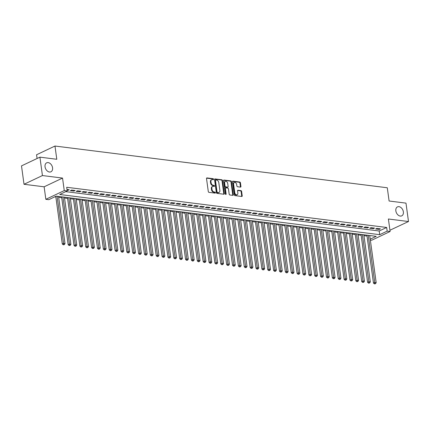 <?xml version="1.0" encoding="UTF-8"?>
<svg xmlns="http://www.w3.org/2000/svg" width="430" height="430" viewBox="0 0 430 430"><rect width="100%" height="100%" fill="white"/><g stroke="black" fill="none" stroke-linecap="round" stroke-linejoin="round"><path stroke-width="0.64" d="M213.592 179.235A0.532 0.376 64.6 0 0 213.119 178.681L206.997 177.912A0.763 0.537 64.6 0 0 206.518 178.563L208.297 191.56A0.763 0.537 64.6 0 0 208.975 192.355L215.097 193.124A0.532 0.376 64.6 0 0 214.957 192.113L214.167 192.011A2.44 1.72 64.6 0 1 212.006 189.469L211.856 188.388A2.44 1.72 64.6 0 1 212.656 186.416A2.44 1.72 64.6 0 1 213.382 186.308L214.178 186.405A0.532 0.376 64.6 0 0 214.038 185.394L213.248 185.298A2.44 1.72 64.6 0 1 211.087 182.755L210.936 181.67A2.44 1.72 64.6 0 1 211.737 179.697A2.44 1.72 64.6 0 1 212.463 179.589L213.258 179.692A0.532 0.376 64.6 0 0 213.592 179.235M213.087 179.67A0.532 0.376 64.6 0 0 212.619 178.918L206.567 178.154M214.925 193.102A0.532 0.376 64.6 0 0 214.462 192.35L213.667 192.248L214.167 192.011M214.006 186.389A0.532 0.376 64.6 0 0 213.538 185.631L212.748 185.534L213.248 185.298M395.853 210.893A4.966 3.499 64.6 0 0 401.738 215.855A4.966 3.499 64.6 0 0 403.367 211.839A4.966 3.499 64.6 0 0 397.481 206.878A4.966 3.499 64.6 0 0 395.853 210.893M45.048 166.84A4.966 3.499 64.6 0 0 50.934 171.801A4.966 3.499 64.6 0 0 52.562 167.786A4.966 3.499 64.6 0 0 46.676 162.825A4.966 3.499 64.6 0 0 45.048 166.84M240.456 187.114A0.763 0.537 64.6 0 0 240.934 186.47L240.434 182.82A0.763 0.537 64.6 0 0 239.757 182.024L232.958 181.17A0.763 0.537 64.6 0 0 232.479 181.82L234.259 194.822A0.763 0.537 64.6 0 0 234.936 195.618L241.735 196.472A0.763 0.537 64.6 0 0 242.214 195.822L241.612 191.415A0.763 0.537 64.6 0 0 240.934 190.619L238.026 190.253A0.763 0.537 64.6 0 0 237.548 190.904L237.844 193.091A2.037 1.435 64.6 0 1 237.177 194.736A2.037 1.435 64.6 0 1 234.764 192.699L233.592 184.142A2.037 1.435 64.6 0 1 234.259 182.497A2.037 1.435 64.6 0 1 236.672 184.529L236.871 185.959A0.763 0.537 64.6 0 0 237.543 186.749L240.456 187.114M65.752 191.635L379.201 231.001L386.667 227.459L387.167 231.136L390.107 231.507L371.692 240.241L370.343 240.069M39.915 157.154L42.436 175.553L24.021 184.282L21.5 165.889L39.915 157.154L56.792 159.277L54.981 146.033L387.285 187.765L389.102 201.009L405.979 203.127L408.5 221.525L388.392 218.999L390.107 231.507M24.021 184.282L44.129 186.808L62.543 178.074L42.436 175.553M62.543 178.074L64.258 190.587L67.193 190.952L59.727 194.494L379.706 234.678L387.167 231.136M386.667 227.459L66.688 187.276L67.193 190.952M222.509 180.568A0.763 0.537 64.6 0 0 221.837 179.772L215.032 178.918A0.763 0.537 64.6 0 0 214.559 179.568L216.338 192.57A0.763 0.537 64.6 0 0 217.016 193.366L223.815 194.22A0.763 0.537 64.6 0 0 224.288 193.57L222.509 180.568L222.014 180.804A0.763 0.537 64.6 0 0 221.337 180.009L214.608 179.165M223.998 180.046L230.797 180.901A0.763 0.537 64.6 0 1 231.469 181.697L233.253 194.693A0.763 0.537 64.6 0 1 232.775 195.344L229.862 194.978A0.763 0.537 64.6 0 1 229.19 194.183L228.464 188.91A0.763 0.537 64.6 0 0 227.792 188.12L225.863 187.872A0.763 0.537 64.6 0 0 225.384 188.523L226.137 194.016A0.532 0.376 64.6 0 1 225.331 193.914L223.519 180.697A0.763 0.537 64.6 0 1 223.998 180.046L223.6 180.234M389.929 230.238L408.5 221.525M67.091 190.237L67.999 190.35L69.246 189.759L66.989 189.474M75.116 190.495L71.59 190.055L70.348 190.646L73.869 191.087L75.116 190.495M80.985 191.232L77.465 190.791L76.218 191.382L79.743 191.823L80.985 191.232M86.855 191.974L83.334 191.527L82.092 192.119L85.613 192.559L86.855 191.974M92.73 192.71L89.204 192.264L87.962 192.855L91.482 193.301L92.73 192.71M98.599 193.446L95.078 193.005L93.831 193.591L97.357 194.037L98.599 193.446M104.469 194.183L100.948 193.742L99.706 194.333L103.227 194.774L104.469 194.183M110.343 194.919L106.817 194.478L105.576 195.07L109.096 195.51L110.343 194.919M116.213 195.661L112.692 195.215L111.445 195.806L114.971 196.247L116.213 195.661M122.082 196.397L118.562 195.951L117.315 196.542L120.841 196.983L122.082 196.397M127.957 197.133L124.431 196.693L123.19 197.279L126.71 197.725L127.957 197.133M133.827 197.87L130.306 197.429L129.059 198.02L132.58 198.461L133.827 197.87M139.696 198.606L136.176 198.166L134.929 198.757L138.455 199.197L139.696 198.606M145.571 199.343L142.045 198.902L140.803 199.493L144.324 199.934L145.571 199.343M151.441 200.084L147.92 199.638L146.673 200.229L150.194 200.67L151.441 200.084M157.31 200.821L153.79 200.375L152.542 200.966L156.069 201.412L157.31 200.821M163.185 201.557L159.659 201.116L158.417 201.702L161.938 202.148L163.185 201.557M169.054 202.293L165.528 201.853L164.287 202.444L167.807 202.885L169.054 202.293M174.924 203.03L171.403 202.589L170.156 203.18L173.682 203.621L174.924 203.03M180.793 203.772L177.273 203.325L176.031 203.917L179.552 204.357L180.793 203.772M186.668 204.508L183.142 204.062L181.901 204.653L185.421 205.094L186.668 204.508M192.538 205.244L189.017 204.804L187.77 205.389L191.296 205.836L192.538 205.244M198.407 205.981L194.887 205.54L193.64 206.131L197.166 206.572L198.407 205.981M204.282 206.717L200.756 206.276L199.515 206.868L203.035 207.308L204.282 206.717M210.152 207.453L206.631 207.013L205.384 207.604L208.905 208.045L210.152 207.453M216.021 208.195L212.501 207.749L211.254 208.34L214.78 208.781L216.021 208.195M221.896 208.932L218.37 208.486L217.128 209.077L220.649 209.523L221.896 208.932M227.766 209.668L224.245 209.227L222.998 209.813L226.519 210.259L227.766 209.668M233.635 210.404L230.114 209.964L228.868 210.555L232.393 210.996L233.635 210.404M239.51 211.141L235.984 210.7L234.742 211.291L238.263 211.732L239.51 211.141M245.379 211.877L241.853 211.436L240.612 212.028L244.132 212.468L245.379 211.877M251.249 212.619L247.728 212.173L246.481 212.764L250.007 213.205L251.249 212.619M257.118 213.355L253.598 212.915L252.356 213.5L255.877 213.947L257.118 213.355M262.993 214.092L259.467 213.651L258.226 214.237L261.746 214.683L262.993 214.092M268.863 214.828L265.342 214.387L264.095 214.978L267.621 215.419L268.863 214.828M274.732 215.564L271.212 215.124L269.97 215.715L273.491 216.156L274.732 215.564M280.607 216.306L277.081 215.86L275.84 216.451L279.36 216.892L280.607 216.306M286.477 217.042L282.956 216.596L281.709 217.188L285.235 217.634L286.477 217.042M292.346 217.779L288.826 217.338L287.579 217.924L291.105 218.37L292.346 217.779M298.221 218.515L294.695 218.075L293.454 218.666L296.974 219.106L298.221 218.515M304.091 219.252L300.57 218.811L299.323 219.402L302.844 219.843L304.091 219.252M309.96 219.988L306.44 219.547L305.192 220.138L308.719 220.579L309.96 219.988M315.835 220.73L312.309 220.284L311.067 220.875L314.588 221.316L315.835 220.73M321.704 221.466L318.178 221.025L316.937 221.611L320.458 222.057L321.704 221.466M327.574 222.202L324.053 221.762L322.806 222.348L326.332 222.794L327.574 222.202M333.443 222.939L329.923 222.498L328.681 223.089L332.202 223.53L333.443 222.939M339.318 223.675L335.792 223.234L334.551 223.826L338.071 224.267L339.318 223.675M345.188 224.417L341.667 223.971L340.42 224.562L343.946 225.003L345.188 224.417M351.057 225.153L347.537 224.707L346.295 225.298L349.816 225.745L351.057 225.153M356.932 225.89L353.406 225.449L352.165 226.035L355.685 226.481L356.932 225.89M362.802 226.626L359.281 226.185L358.034 226.777L361.56 227.217L362.802 226.626M368.671 227.362L365.151 226.922L363.904 227.513L367.43 227.954L368.671 227.362M374.546 228.099L371.02 227.658L369.779 228.249L373.299 228.69L374.546 228.099M375.648 228.986L379.169 229.426L380.416 228.841L376.895 228.394L375.648 228.986M54.803 196.827L55.852 196.956M58.668 197.311L61.727 197.698M64.538 198.047L67.596 198.434M70.412 198.789L73.466 199.171M76.282 199.525L79.335 199.907M82.151 200.262L85.21 200.643M88.026 200.998L91.079 201.38M93.896 201.734L96.949 202.121M99.765 202.471L102.824 202.858M105.64 203.213L108.693 203.594M111.51 203.949L114.563 204.331M117.379 204.685L120.438 205.067M123.254 205.422L126.307 205.809M129.124 206.158L132.177 206.545M134.993 206.9L138.051 207.281M140.863 207.636L143.921 208.018M146.737 208.373L149.791 208.754M152.607 209.109L155.66 209.491M158.476 209.845L161.535 210.232M164.351 210.582L167.404 210.969M170.221 211.323L173.274 211.705M176.09 212.06L179.149 212.441M181.965 212.796L185.018 213.178M187.835 213.533L190.888 213.92M193.704 214.269L196.763 214.656M199.579 215.011L202.632 215.392M205.449 215.747L208.502 216.129M211.318 216.483L214.376 216.865M217.188 217.22L220.246 217.601M223.062 217.956L226.115 218.343M228.932 218.693L231.985 219.08M234.801 219.434L237.86 219.816M240.676 220.171L243.729 220.552M246.546 220.907L249.599 221.289M252.415 221.643L255.474 222.03M258.29 222.38L261.343 222.767M264.16 223.122L267.213 223.503M270.029 223.858L273.088 224.24M275.904 224.594L278.957 224.976M281.774 225.331L284.827 225.712M287.643 226.067L290.702 226.454M293.513 226.803L296.571 227.19M299.387 227.545L302.44 227.927M305.257 228.282L308.31 228.663M311.127 229.018L314.185 229.4M317.001 229.754L320.054 230.141M322.871 230.491L325.924 230.878M328.74 231.227L331.799 231.614M334.615 231.969L337.668 232.35M340.485 232.705L343.538 233.087M346.354 233.442L349.413 233.823M352.229 234.178L355.282 234.565M358.099 234.914L361.152 235.301M363.968 235.656L367.026 236.038M54.981 146.033L36.566 154.762L37.077 158.503M370.219 239.177L376.223 236.328L56.244 196.144L48.778 199.687L45.843 199.316L64.258 190.587M44.129 186.808L45.843 199.316M379.201 231.001L379.706 234.678M67.999 190.35L67.897 189.592M73.869 191.087L73.767 190.329M79.743 191.823L79.636 191.065M85.613 192.559L85.511 191.801M91.482 193.301L91.38 192.538M97.357 194.037L97.25 193.274M103.227 194.774L103.125 194.016M109.096 195.51L108.994 194.752M114.971 196.247L114.864 195.489M120.841 196.983L120.739 196.225M126.71 197.725L126.608 196.962M132.58 198.461L132.478 197.703M138.455 199.197L138.347 198.44M144.324 199.934L144.222 199.176M150.194 200.67L150.091 199.912M156.069 201.412L155.961 200.649M161.938 202.148L161.836 201.385M167.807 202.885L167.705 202.127M173.682 203.621L173.575 202.863M179.552 204.357L179.45 203.6M185.421 205.094L185.319 204.336M191.296 205.836L191.189 205.072M197.166 206.572L197.064 205.814M203.035 207.308L202.933 206.55M208.905 208.045L208.803 207.287M214.78 208.781L214.672 208.023M220.649 209.523L220.547 208.76M226.519 210.259L226.416 209.496M232.393 210.996L232.286 210.238M238.263 211.732L238.161 210.974M244.132 212.468L244.03 211.71M250.007 213.205L249.9 212.447M255.877 213.947L255.775 213.183M261.746 214.683L261.644 213.925M267.621 215.419L267.514 214.661M273.491 216.156L273.389 215.398M279.36 216.892L279.258 216.134M285.235 217.634L285.128 216.87M291.105 218.37L290.997 217.607M296.974 219.106L296.872 218.349M302.844 219.843L302.741 219.085M308.719 220.579L308.611 219.821M314.588 221.316L314.486 220.558M320.458 222.057L320.355 221.294M326.332 222.794L326.225 222.036M332.202 223.53L332.1 222.772M338.071 224.267L337.969 223.509M343.946 225.003L343.839 224.245M349.816 225.745L349.714 224.981M355.685 226.481L355.583 225.718M361.56 227.217L361.453 226.459M367.43 227.954L367.322 227.196M373.299 228.69L373.197 227.932M379.169 229.426L379.066 228.669M211.737 179.697L211.237 179.933A2.44 1.72 64.6 0 0 210.437 181.906L210.936 181.67M212.748 185.534A2.44 1.72 64.6 0 1 210.587 182.992L210.437 181.906M212.656 186.416L212.157 186.652A2.44 1.72 64.6 0 0 211.361 188.625L211.856 188.388M213.667 192.248A2.44 1.72 64.6 0 1 211.506 189.705L211.361 188.625M223.745 194.209A0.763 0.537 64.6 0 0 223.793 193.806L222.014 180.804M215.806 180.009A0.532 0.376 64.6 0 0 215.473 180.466L217.037 191.877A0.532 0.376 64.6 0 0 217.51 192.436L218.343 192.538A2.44 1.72 64.6 0 0 219.074 192.43A2.44 1.72 64.6 0 0 219.87 190.458L218.805 182.659A2.44 1.72 64.6 0 0 216.645 180.116L215.806 180.009M215.306 180.245A0.532 0.376 64.6 0 0 214.973 180.702L215.473 180.466M219.074 192.43L218.574 192.667A2.44 1.72 64.6 0 1 217.849 192.774L217.01 192.667A0.532 0.376 64.6 0 1 216.537 192.113L214.973 180.702M223.568 180.288L230.297 181.137L230.797 180.901M232.705 195.338A0.763 0.537 64.6 0 0 232.754 194.93L230.975 181.933A0.763 0.537 64.6 0 0 230.297 181.137M225.363 188.109A0.763 0.537 64.6 0 0 224.885 188.759L225.637 194.247L226.137 194.016M227.717 183.443A2.037 1.435 64.6 0 0 225.304 181.406A2.037 1.435 64.6 0 0 224.632 183.056L225.046 186.072A0.763 0.537 64.6 0 0 225.723 186.862L227.653 187.104A0.763 0.537 64.6 0 0 228.131 186.459L227.717 183.443M225.304 181.406L224.804 181.643A2.037 1.435 64.6 0 0 224.137 183.287L224.632 183.056M227.878 187.072L227.384 187.308A0.763 0.537 64.6 0 1 227.153 187.34L225.223 187.098A0.763 0.537 64.6 0 1 224.551 186.303L224.137 183.287M234.259 182.497L233.759 182.734A2.037 1.435 64.6 0 0 233.092 184.379L233.592 184.142M237.177 194.736L236.683 194.973A2.037 1.435 64.6 0 1 234.264 192.936L233.092 184.379M241.665 196.462A0.763 0.537 64.6 0 0 241.714 196.058L241.112 191.651A0.763 0.537 64.6 0 0 240.434 190.855L237.596 190.501M240.386 187.109A0.763 0.537 64.6 0 0 240.434 186.701L239.935 183.056A0.763 0.537 64.6 0 0 239.257 182.261L232.528 181.417M55.771 196.37L62.296 243.982L63.538 243.391L65.005 243.573L58.55 196.435M57.082 196.252L63.737 244.579L63.237 244.815L64.323 244.654L63.737 244.579M65.005 243.573L64.323 244.654M63.237 244.815L62.296 243.982M61.603 196.816L68.166 244.718L69.407 244.127L70.875 244.315L64.419 197.171M62.952 196.988L69.606 245.315L69.112 245.551L70.192 245.39L69.606 245.315M70.875 244.315L70.192 245.39M69.112 245.551L68.166 244.718M67.472 197.558L74.035 245.455L75.282 244.863L76.75 245.052L70.289 197.907M68.821 197.725L75.481 246.057L74.981 246.293L76.067 246.127L75.481 246.057M76.75 245.052L76.067 246.127M74.981 246.293L74.035 245.455M73.347 198.294L79.91 246.191L81.152 245.605L82.619 245.788L76.164 198.649M74.696 198.461L81.351 246.793L80.851 247.03L81.936 246.868L81.351 246.793M82.619 245.788L81.936 246.868M80.851 247.03L79.91 246.191M79.217 199.031L85.78 246.933L87.021 246.342L88.489 246.524L82.033 199.386M80.566 199.197L87.22 247.529L86.726 247.766L87.806 247.605L87.22 247.529M88.489 246.524L87.806 247.605M86.726 247.766L85.78 246.933M85.086 199.767L91.649 247.669L92.896 247.078L94.364 247.261L87.903 200.122M86.435 199.939L93.09 248.266L92.595 248.502L93.681 248.341L93.09 248.266M94.364 247.261L93.681 248.341M92.595 248.502L91.649 247.669M90.961 200.504L97.519 248.406L98.766 247.814L100.233 247.997L93.778 200.858M92.31 200.676L98.965 249.002L98.465 249.239L99.55 249.077L98.965 249.002M100.233 247.997L99.55 249.077M98.465 249.239L97.519 248.406M96.831 201.245L103.394 249.142L104.635 248.551L106.102 248.739L99.647 201.595M98.18 201.412L104.834 249.744L104.334 249.975L105.42 249.814L104.834 249.744M106.102 248.739L105.42 249.814M104.334 249.975L103.394 249.142M102.7 201.982L109.263 249.878L110.51 249.292L111.977 249.475L105.517 202.331M104.049 202.148L110.704 250.48L110.209 250.717L111.295 250.55L110.704 250.48M111.977 249.475L111.295 250.55M110.209 250.717L109.263 249.878M108.575 202.718L115.132 250.615L116.38 250.029L117.847 250.212L111.391 203.073M109.919 202.885L116.578 251.217L116.079 251.453L117.164 251.292L116.578 251.217M117.847 250.212L117.164 251.292M116.079 251.453L115.132 250.615M114.444 203.454L121.007 251.356L122.249 250.765L123.716 250.948L117.261 203.809M115.794 203.626L122.448 251.953L121.948 252.19L123.034 252.028L122.448 251.953M123.716 250.948L123.034 252.028M121.948 252.19L121.007 251.356M120.314 204.191L126.877 252.093L128.119 251.502L129.591 251.684L123.13 204.546M121.663 204.363L128.317 252.689L127.823 252.926L128.909 252.765L128.317 252.689M129.591 251.684L128.909 252.765M127.823 252.926L126.877 252.093M126.189 204.927L132.746 252.829L133.993 252.238L135.461 252.426L129 205.282M127.533 205.099L134.192 253.426L133.692 253.662L134.778 253.501L134.192 253.426M135.461 252.426L134.778 253.501M133.692 253.662L132.746 252.829M132.058 205.669L138.621 253.566L139.863 252.974L141.33 253.162L134.875 206.018M133.407 205.836L140.062 254.168L139.562 254.399L140.648 254.237L140.062 254.168M141.33 253.162L140.648 254.237M139.562 254.399L138.621 253.566M137.928 206.405L144.491 254.302L145.732 253.716L147.2 253.899L140.744 206.76M139.277 206.572L145.931 254.904L145.437 255.141L146.517 254.974L145.931 254.904M147.2 253.899L146.517 254.974M145.437 255.141L144.491 254.302M143.797 207.142L150.36 255.044L151.607 254.452L153.075 254.635L146.614 207.496M145.147 207.308L151.806 255.64L151.306 255.877L152.392 255.716L151.806 255.64M153.075 254.635L152.392 255.716M151.306 255.877L150.36 255.044M149.672 207.878L156.235 255.78L157.477 255.189L158.944 255.372L152.489 208.233M151.021 208.05L157.676 256.377L157.176 256.613L158.261 256.452L157.676 256.377M158.944 255.372L158.261 256.452M157.176 256.613L156.235 255.78M155.542 208.614L162.105 256.517L163.346 255.925L164.814 256.108L158.358 208.969M156.891 208.786L163.545 257.113L163.051 257.35L164.131 257.188L163.545 257.113M164.814 256.108L164.131 257.188M163.051 257.35L162.105 256.517M161.411 209.351L167.974 257.253L169.221 256.662L170.689 256.85L164.228 209.706M162.76 209.523L169.415 257.849L168.92 258.086L170.006 257.925L169.415 257.849M170.689 256.85L170.006 257.925M168.92 258.086L167.974 257.253M167.286 210.093L173.844 257.989L175.091 257.398L176.558 257.586L170.103 210.442M168.635 210.259L175.29 258.591L174.79 258.828L175.875 258.661L175.29 258.591M176.558 257.586L175.875 258.661M174.79 258.828L173.844 257.989M173.156 210.829L179.719 258.726L180.96 258.14L182.427 258.322L175.972 211.184M174.505 210.996L181.159 259.328L180.665 259.564L181.745 259.403L181.159 259.328M182.427 258.322L181.745 259.403M180.665 259.564L179.719 258.726M179.025 211.565L185.588 259.467L186.835 258.876L188.302 259.059L181.842 211.92M180.374 211.737L187.028 260.064L186.534 260.3L187.62 260.139L187.028 260.064M188.302 259.059L187.62 260.139M186.534 260.3L185.588 259.467M184.9 212.302L191.457 260.204L192.704 259.613L194.172 259.795L187.716 212.656M186.244 212.474L192.903 260.8L192.403 261.037L193.489 260.876L192.903 260.8M194.172 259.795L193.489 260.876M192.403 261.037L191.457 260.204M190.769 213.038L197.332 260.94L198.574 260.349L200.041 260.537L193.586 213.393M192.119 213.21L198.773 261.537L198.273 261.773L199.359 261.612L198.773 261.537M200.041 260.537L199.359 261.612M198.273 261.773L197.332 260.94M196.639 213.78L203.202 261.676L204.444 261.085L205.916 261.273L199.455 214.129M197.988 213.947L204.642 262.278L204.148 262.51L205.234 262.348L204.642 262.278M205.916 261.273L205.234 262.348M204.148 262.51L203.202 261.676M202.514 214.516L209.071 262.413L210.318 261.827L211.786 262.01L205.325 214.871M203.858 214.683L210.517 263.015L210.017 263.251L211.103 263.085L210.517 263.015M211.786 262.01L211.103 263.085M210.017 263.251L209.071 262.413M208.383 215.253L214.946 263.155L216.188 262.563L217.655 262.746L211.2 215.607M209.732 215.419L216.387 263.751L215.887 263.988L216.973 263.826L216.387 263.751M217.655 262.746L216.973 263.826M215.887 263.988L214.946 263.155M214.253 215.989L220.816 263.891L222.057 263.3L223.525 263.482L217.069 216.344M215.602 216.161L222.256 264.488L221.762 264.724L222.842 264.563L222.256 264.488M223.525 263.482L222.842 264.563M221.762 264.724L220.816 263.891M220.122 216.725L226.685 264.627L227.932 264.036L229.4 264.219L222.939 217.08M221.471 216.897L228.131 265.224L227.631 265.46L228.717 265.299L228.131 265.224M229.4 264.219L228.717 265.299M227.631 265.46L226.685 264.627M225.997 217.462L232.56 265.364L233.802 264.772L235.269 264.961L228.814 217.816M227.346 217.634L234.001 265.96L233.501 266.197L234.587 266.036L234.001 265.96M235.269 264.961L234.587 266.036M233.501 266.197L232.56 265.364M231.867 218.203L238.43 266.1L239.671 265.509L241.139 265.697L234.683 218.553M233.216 218.37L239.87 266.702L239.376 266.939L240.456 266.772L239.87 266.702M241.139 265.697L240.456 266.772M239.376 266.939L238.43 266.1M237.736 218.94L244.299 266.837L245.546 266.251L247.013 266.433L240.553 219.295M239.085 219.106L245.74 267.438L245.245 267.675L246.331 267.514L245.74 267.438M247.013 266.433L246.331 267.514M245.245 267.675L244.299 266.837M243.611 219.676L250.169 267.578L251.416 266.987L252.883 267.17L246.428 220.031M244.96 219.848L251.614 268.175L251.115 268.411L252.2 268.25L251.614 268.175M252.883 267.17L252.2 268.25M251.115 268.411L250.169 267.578M249.481 220.413L256.043 268.315L257.285 267.723L258.752 267.906L252.297 220.767M250.83 220.585L257.484 268.911L256.989 269.148L258.07 268.986L257.484 268.911M258.752 267.906L258.07 268.986M256.989 269.148L256.043 268.315M255.35 221.149L261.913 269.051L263.16 268.46L264.627 268.642L258.167 221.504M256.699 221.321L263.353 269.648L262.859 269.884L263.945 269.723L263.353 269.648M264.627 268.642L263.945 269.723M262.859 269.884L261.913 269.051M261.225 221.891L267.782 269.787L269.029 269.196L270.497 269.384L264.041 222.24M262.569 222.057L269.228 270.389L268.728 270.62L269.814 270.459L269.228 270.389M270.497 269.384L269.814 270.459M268.728 270.62L267.782 269.787M267.094 222.627L273.657 270.524L274.899 269.938L276.366 270.121L269.911 222.982M268.444 222.794L275.098 271.126L274.598 271.362L275.684 271.196L275.098 271.126M276.366 270.121L275.684 271.196M274.598 271.362L273.657 270.524M272.964 223.363L279.527 271.265L280.769 270.674L282.241 270.857L275.781 223.718M274.313 223.53L280.967 271.862L280.473 272.099L281.559 271.937L280.967 271.862M282.241 270.857L281.559 271.937M280.473 272.099L279.527 271.265M278.839 224.1L285.396 272.002L286.643 271.411L288.111 271.593L281.65 224.455M280.183 224.272L286.842 272.599L286.342 272.835L287.428 272.674L286.842 272.599M288.111 271.593L287.428 272.674M286.342 272.835L285.396 272.002M284.708 224.836L291.271 272.738L292.513 272.147L293.98 272.33L287.525 225.191M286.058 225.008L292.712 273.335L292.212 273.571L293.298 273.41L292.712 273.335M293.98 272.33L293.298 273.41M292.212 273.571L291.271 272.738M290.578 225.573L297.141 273.475L298.382 272.883L299.85 273.072L293.394 225.927M291.927 225.745L298.581 274.071L298.087 274.308L299.167 274.147L298.581 274.071M299.85 273.072L299.167 274.147M298.087 274.308L297.141 273.475M296.447 226.314L303.01 274.211L304.257 273.62L305.725 273.808L299.264 226.664M297.796 226.481L304.456 274.813L303.956 275.05L305.042 274.883L304.456 274.813M305.725 273.808L305.042 274.883M303.956 275.05L303.01 274.211M302.322 227.051L308.885 274.947L310.127 274.361L311.594 274.544L305.139 227.405M303.671 227.217L310.326 275.549L309.826 275.786L310.911 275.625L310.326 275.549M311.594 274.544L310.911 275.625M309.826 275.786L308.885 274.947M308.192 227.787L314.755 275.689L315.996 275.098L317.464 275.281L311.008 228.142M309.541 227.954L316.195 276.286L315.701 276.522L316.781 276.361L316.195 276.286M317.464 275.281L316.781 276.361M315.701 276.522L314.755 275.689M314.061 228.524L320.624 276.425L321.871 275.834L323.338 276.017L316.878 228.878M315.41 228.696L322.065 277.022L321.57 277.259L322.656 277.097L322.065 277.022M323.338 276.017L322.656 277.097M321.57 277.259L320.624 276.425M319.936 229.26L326.494 277.162L327.741 276.571L329.208 276.753L322.753 229.615M321.285 229.432L327.94 277.758L327.44 277.995L328.525 277.834L327.94 277.758M329.208 276.753L328.525 277.834M327.44 277.995L326.494 277.162M325.806 230.002L332.368 277.898L333.61 277.307L335.077 277.495L328.622 230.351M327.155 230.168L333.809 278.5L333.315 278.731L334.395 278.57L333.809 278.5M335.077 277.495L334.395 278.57M333.315 278.731L332.368 277.898M331.675 230.738L338.238 278.635L339.485 278.049L340.952 278.231L334.492 231.093M333.024 230.905L339.678 279.237L339.184 279.473L340.27 279.306L339.678 279.237M340.952 278.231L340.27 279.306M339.184 279.473L338.238 278.635M337.55 231.474L344.108 279.371L345.354 278.785L346.822 278.968L340.366 231.829M338.894 231.641L345.553 279.973L345.053 280.209L346.139 280.048L345.553 279.973M346.822 278.968L346.139 280.048M345.053 280.209L344.108 279.371M343.419 232.211L349.982 280.113L351.224 279.521L352.691 279.704L346.236 232.565M344.769 232.383L351.423 280.709L350.923 280.946L352.009 280.785L351.423 280.709M352.691 279.704L352.009 280.785M350.923 280.946L349.982 280.113M349.289 232.947L355.852 280.849L357.094 280.258L358.566 280.441L352.106 233.302M350.638 233.119L357.292 281.446L356.798 281.682L357.884 281.521L357.292 281.446M358.566 280.441L357.884 281.521M356.798 281.682L355.852 280.849M355.164 233.683L361.721 281.585L362.968 280.994L364.436 281.182L357.975 234.038M356.508 233.855L363.167 282.182L362.667 282.419L363.753 282.257L363.167 282.182M364.436 281.182L363.753 282.257M362.667 282.419L361.721 281.585M361.033 234.425L367.596 282.322L368.838 281.731L370.305 281.919L363.85 234.775M362.382 234.592L369.037 282.924L368.537 283.16L369.623 282.994L369.037 282.924M370.305 281.919L369.623 282.994M368.537 283.16L367.596 282.322M366.903 235.162L373.466 283.058L374.707 282.472L376.175 282.655L369.719 235.516M368.252 235.328L374.906 283.66L374.412 283.897L375.492 283.736L374.906 283.66M376.175 282.655L375.492 283.736M374.412 283.897L373.466 283.058M212.619 178.918L213.119 178.681M214.462 192.35L214.957 192.113M213.538 185.631L214.038 185.394M210.587 182.992L211.087 182.755M211.506 189.705L212.006 189.469M206.599 178.101L206.997 177.912M223.793 193.806L224.288 193.57M214.634 179.111L215.032 178.918M221.337 180.009L221.837 179.772M216.537 192.113L217.037 191.877M217.01 192.667L217.51 192.436M217.849 192.774L218.343 192.538M230.975 181.933L231.469 181.697M232.754 194.93L233.253 194.693M224.885 188.759L225.384 188.523M224.551 186.303L225.046 186.072M225.223 187.098L225.723 186.862M227.153 187.34L227.653 187.104M234.264 192.936L234.764 192.699M237.629 190.442L238.026 190.253M240.434 190.855L240.934 190.619M241.112 191.651L241.612 191.415M241.714 196.058L242.214 195.822M232.56 181.358L232.958 181.17M239.257 182.261L239.757 182.024M239.935 183.056L240.434 182.82M240.434 186.701L240.934 186.47M215.15 180.272L215.645 180.036M225.137 188.147L225.632 187.91"/></g></svg>
